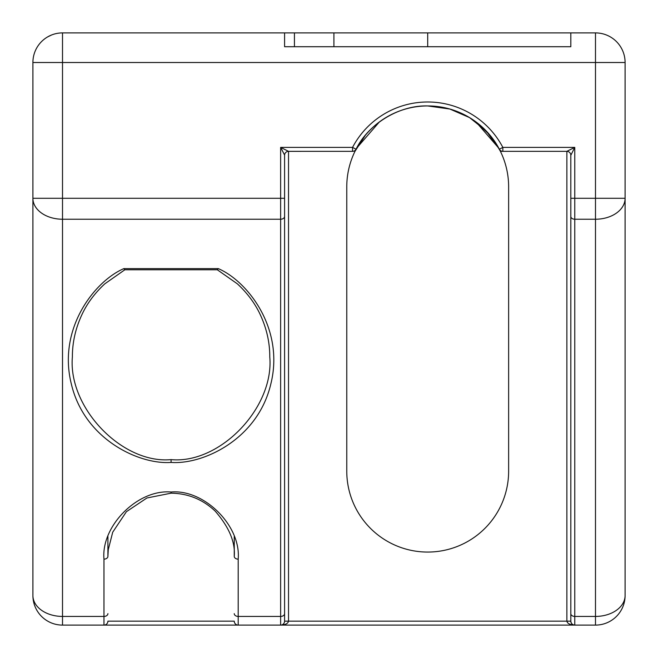 <?xml version="1.0" encoding="UTF-8"?>
<svg xmlns="http://www.w3.org/2000/svg" width="658" height="658" viewBox="0 0 658 658"><rect width="100%" height="100%" fill="white"/><g stroke="black" fill="none" stroke-linecap="round" stroke-linejoin="round"><path stroke-width="0.99" d="M379.378 121.952C369.385 129.642 361.801 138.386 356.611 148.182L379.378 121.952A80.934 80.934 0 0 1 508.634 186.872L508.634 471.128A80.934 80.934 0 0 1 427.7 552.062A80.934 80.934 0 0 1 346.766 471.128L346.766 186.872A80.934 80.934 0 0 1 356.611 148.182L354.983 151.34L365.338 135.285M427.7 105.938A80.934 80.934 0 0 0 356.052 149.226C368.365 123.819 399.48 105.017 427.7 105.938L449.85 109.031L469.557 117.601L486.311 131.057L499.348 149.226A80.934 80.934 0 0 0 427.7 105.938A80.934 80.934 0 0 1 499.348 149.226A3.948 3.948 0 0 0 502.844 151.34L500.417 151.34L499.348 149.226A3.948 3.948 0 0 0 502.844 151.34L566.867 151.34L574.763 147.392L570.815 155.288A3.948 3.948 0 0 0 566.867 151.34L567.073 151.348M124.839 269.78L104.762 283.869C94.686 293.254 87.062 303.527 81.896 314.689C75.497 328.474 72.331 342.579 72.38 357.006L72.38 356.973C67.971 407.763 122.248 464.211 171.08 459.621C219.912 464.211 274.189 407.763 269.78 356.973L269.78 357.006C269.829 342.579 266.663 328.474 260.264 314.689C255.098 303.527 247.474 293.254 237.398 283.869L217.321 269.78M218.3 268.62L217.379 269.78L124.781 269.78L123.86 268.62L218.3 268.62C247.309 280.974 284.758 328.457 270.808 384.066C257.615 439.857 202.524 464.795 171.08 462.418C139.636 464.795 84.545 439.857 71.352 384.066C57.402 328.457 94.851 280.974 123.86 268.62M107.912 536.459L107.912 556.347A3.948 2.788 180 0 1 103.964 559.144C100.962 525.931 137.876 489.026 171.08 492.028C204.284 489.026 241.198 525.931 238.196 559.144A3.948 2.788 180 0 1 234.248 556.347L234.248 536.459M217.329 269.78L124.831 269.78L217.329 269.78M570.815 32.9L595.49 32.9A29.61 29.61 0 0 1 625.1 62.51L625.1 595.49A29.61 29.61 0 0 1 595.49 625.1L62.51 625.1A29.61 29.61 0 0 1 32.9 595.49L32.9 62.51A29.61 29.61 0 0 1 62.51 32.9L284.585 32.9L284.585 46.718L570.815 46.718L570.815 32.9L333.91 32.9L333.91 46.718M476.022 121.952C486.015 129.642 493.599 138.386 498.789 148.182L476.022 121.952L489.947 135.145M497.621 146.117L500.417 151.34L502.844 151.34L502.844 147.392L574.763 147.392L574.763 198.297L595.49 198.297L595.49 62.51L62.51 62.51L62.51 198.297L280.637 198.297L280.637 147.392L288.533 151.34A3.948 3.948 0 0 0 284.585 155.288L284.585 621.152L284.585 198.297L280.637 198.297L280.637 219.229L62.51 219.229A29.61 20.941 180 0 1 32.9 198.297L62.51 198.297L62.51 616.431L103.964 616.431L103.964 559.144M284.577 621.358L284.585 621.152A3.948 3.948 0 0 1 280.637 625.1L574.763 625.1C570.001 624.845 567.369 623.529 566.867 621.152L566.867 151.34M284.585 46.718L294.439 46.718L294.439 32.9L284.585 32.9M294.439 32.9L333.91 32.9M284.593 155.082L280.637 147.392L352.556 147.392L356.052 149.226A3.948 3.948 0 0 1 352.556 151.34L288.327 151.348M570.815 216.441A3.948 2.788 180 0 0 574.763 219.229L574.763 616.431L595.49 616.431L595.49 198.297L625.1 198.297A29.61 20.941 180 0 1 595.49 219.229L574.763 219.229L574.763 198.297L570.815 198.297L570.815 621.152L570.807 155.082M32.9 595.49A29.61 20.941 0 0 0 62.51 616.431L62.51 625.1A29.61 29.61 0 0 1 32.9 595.49A29.61 29.61 0 0 0 62.51 625.1A29.61 29.61 0 0 1 32.9 595.49M47.705 36.864L51.447 35.047M595.49 616.431A29.61 20.941 0 0 0 625.1 595.49A29.61 29.61 0 0 1 595.49 625.1L595.49 616.431M238.196 559.144L238.196 625.1A3.948 3.948 0 0 1 234.248 621.152L107.912 621.152A3.948 3.948 0 0 1 103.964 625.1L103.964 616.431A3.948 2.788 180 0 0 107.912 613.634M288.533 151.34L288.533 621.152C288.031 623.529 285.399 624.845 280.637 625.1L280.843 625.092M574.763 625.1A3.948 3.948 0 0 1 570.815 621.152C571.07 623.529 572.386 624.845 574.763 625.1L574.763 616.431A3.948 2.788 180 0 1 570.815 613.634M356.052 149.226A3.948 3.948 0 0 1 352.556 151.34L352.556 147.392A84.882 84.882 0 0 1 502.844 147.392L499.348 149.226M171.08 459.621L171.08 462.418M107.912 556.347L108.274 549.644L112.707 532.215L126.402 511.694L146.907 497.991L171.08 493.179L171.08 492.028M284.585 621.152L570.815 621.152M234.248 613.634A3.948 2.788 180 0 0 238.196 616.431L280.637 616.431L280.637 219.229A3.948 2.788 180 0 0 284.585 216.441M62.51 62.51L32.9 62.51A29.61 29.61 0 0 1 62.51 32.9L62.51 62.51M625.1 62.51L595.49 62.51L595.49 32.9A29.61 29.61 0 0 1 625.1 62.51M280.637 625.1L280.637 616.431A3.948 2.788 180 0 0 284.585 613.634M427.7 46.718L427.7 32.9M171.08 493.179C188.065 493.426 202.754 499.397 215.158 511.101C229.05 527.042 235.416 542.126 234.248 556.347M500.302 151.11L494.627 141.371M355.098 151.11L360.773 141.371"/></g></svg>
